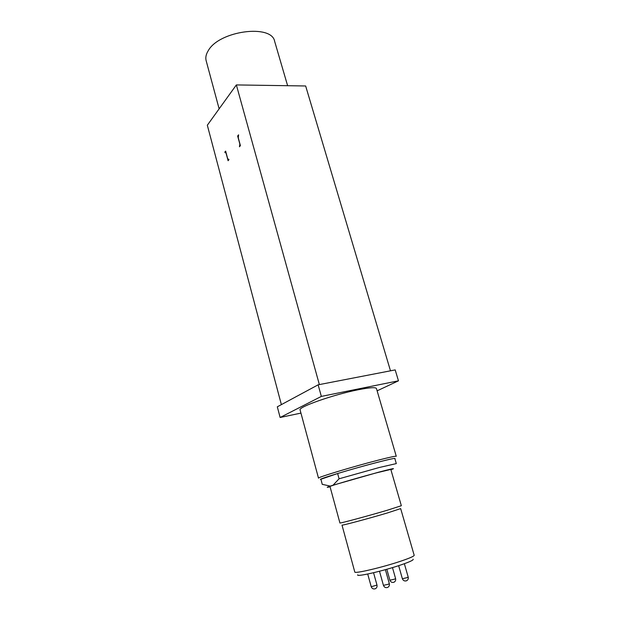<?xml version="1.0" encoding="UTF-8"?>
<svg xmlns="http://www.w3.org/2000/svg" width="620" height="620" viewBox="0 0 620 620"><rect width="100%" height="100%" fill="white"/><g stroke="black" fill="none" stroke-linecap="round" stroke-linejoin="round"><path stroke-width="0.93" d="M377.131 390.833L398.459 380.82L321.346 396.405L280.124 417.485L300.948 413.098M321.346 396.405L318.137 384.819L395.196 369.908L398.459 380.82M318.137 384.819L277.31 406.805L280.124 417.485M239.769 143.793L237.646 136.02L238.592 134.827L238.281 137.826L240.405 145.615L239.452 146.777L239.909 143.793M228.989 159.611L228.09 160.712L226.052 153.132L224.758 152.225L225.641 151.117L227.679 158.689L228.989 159.611M319.362 384.578L236.36 84.924L207.328 125.225L281.372 404.62M390.484 370.814L305.652 85.978L236.36 84.924M237.646 136.02L238.468 136.005M224.758 152.225L225.936 152.195M287.618 85.7L274.675 41.447C271.885 23.785 219.139 30.69 208.25 50.677C206.026 54.258 205.328 57.606 206.15 60.706L219.131 108.833M358.182 389.763C333.513 394.584 297.639 407.224 300.103 409.983L318.502 478.16C316.588 477.625 353.632 466.426 378.394 460.118C389.872 457.188 395.831 455.917 396.273 456.297L376.449 388.523C375.712 387.105 369.621 387.515 358.182 389.763M394.878 458.676C396.072 457.824 390.437 458.994 377.968 462.179C352.54 468.697 315.278 480.035 320.935 479.462M320.912 479.252L322.268 484.406L320.912 479.252L337.637 473.517C360.887 466.411 396.095 457.227 394.832 458.529L396.312 463.597L379.324 467.488L339.086 478.787L337.637 473.517M390.902 469.704L392.786 469.038C395.389 467.968 390.577 469.046 378.324 472.269L333.017 485.22L339.086 478.787M390.817 469.418L376.79 472.765C357.523 477.857 328.654 486.359 329.995 486.522L339.923 522.978C338.83 523.792 368.187 515.902 387.485 510.183L401.341 505.719L390.817 469.418M333.017 485.22L330.29 486.096C327.151 487.15 326.422 487.521 328.12 487.219L330.072 486.808M400.667 508.601L387.43 512.942C369.016 518.444 340.985 525.923 342 525.093L354.787 571.989C354.082 574.035 382.726 567.339 401.171 561.038C409.828 558.093 414.16 556.171 414.183 555.288L400.667 508.601M413.121 559.232C413.827 559.976 409.812 561.852 401.078 564.859C383.121 571.051 355.462 577.329 357.748 574.802M322.292 484.352L330.29 486.096M379.494 571.253L383.431 585.357L388.26 584.249L389.329 583.691L385.392 569.664M367.714 574.027L371.217 586.721L376.983 585.086L373.55 572.725M398.652 565.665L402.372 578.724L407.185 577.623L408.193 577.096L404.364 563.712M386.826 569.261L389.91 580.219L394.584 579.142L395.599 578.623L392.483 567.602M389.91 580.219C390.693 582.118 392.042 582.792 393.956 582.234C395.382 581.459 395.932 580.258 395.599 578.623M402.372 578.724C403.186 580.669 404.565 581.351 406.518 580.785C407.983 580.002 408.541 578.778 408.193 577.096M371.217 586.721C372.008 588.659 373.38 589.341 375.325 588.752C376.759 587.962 377.309 586.745 376.983 585.086M383.431 585.357C384.253 587.334 385.656 588.031 387.639 587.427C389.104 586.629 389.67 585.381 389.329 583.691"/></g></svg>
